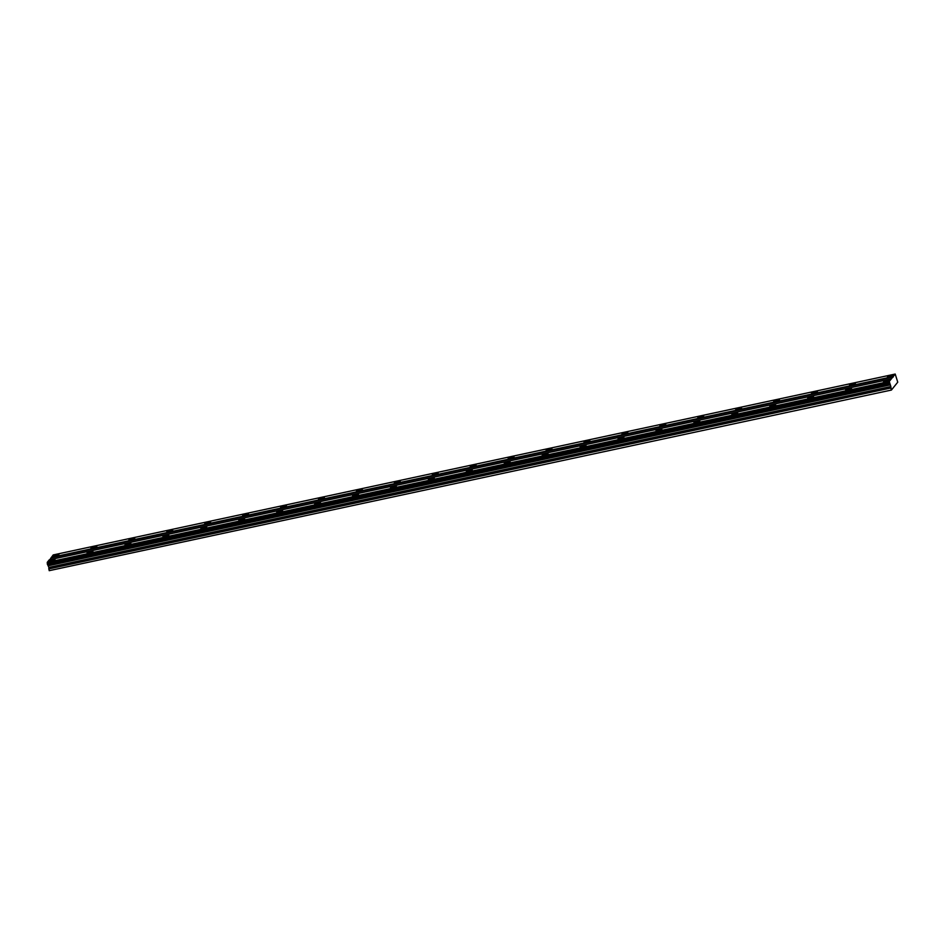 <?xml version="1.0" encoding="UTF-8"?>
<svg xmlns="http://www.w3.org/2000/svg" width="945" height="945" viewBox="0 0 945 945"><rect width="100%" height="100%" fill="white"/><g stroke="black" fill="none" stroke-linecap="round" stroke-linejoin="round"><path stroke-width="1.42" d="M889.717 376.984A3.024 0.638 -15.7 0 0 893.285 375.342A3.024 0.638 -15.7 0 0 891.04 375.33A3.024 0.638 -15.7 0 0 887.461 376.972A3.024 0.638 -15.7 0 0 889.717 376.984M55.294 556.239A3.024 0.638 -15.7 0 0 58.873 554.597A3.024 0.638 -15.7 0 0 56.617 554.585A3.024 0.638 -15.7 0 0 53.038 556.227A3.024 0.638 -15.7 0 0 55.294 556.239M93.224 548.088A3.024 0.638 -15.7 0 0 96.803 546.446A3.024 0.638 -15.7 0 0 94.547 546.434A3.024 0.638 -15.7 0 0 90.968 548.088A3.024 0.638 -15.7 0 0 93.224 548.088M131.154 539.938A3.024 0.638 -15.7 0 0 134.733 538.296A3.024 0.638 -15.7 0 0 132.477 538.296A3.024 0.638 -15.7 0 0 128.898 539.938A3.024 0.638 -15.7 0 0 131.154 539.938M169.084 531.787A3.024 0.638 -15.7 0 0 172.651 530.145A3.024 0.638 -15.7 0 0 170.407 530.145A3.024 0.638 -15.7 0 0 166.828 531.787A3.024 0.638 -15.7 0 0 169.084 531.787M207.014 523.648A3.024 0.638 -15.7 0 0 210.581 521.994A3.024 0.638 -15.7 0 0 208.325 521.994A3.024 0.638 -15.7 0 0 204.758 523.636A3.024 0.638 -15.7 0 0 207.014 523.648M244.932 515.497A3.024 0.638 -15.7 0 0 248.511 513.856A3.024 0.638 -15.7 0 0 246.255 513.844A3.024 0.638 -15.7 0 0 242.688 515.486A3.024 0.638 -15.7 0 0 244.932 515.497M282.862 507.347A3.024 0.638 -15.7 0 0 286.441 505.705A3.024 0.638 -15.7 0 0 284.185 505.705A3.024 0.638 -15.7 0 0 280.606 507.347A3.024 0.638 -15.7 0 0 282.862 507.347M320.792 499.196A3.024 0.638 -15.7 0 0 324.371 497.554A3.024 0.638 -15.7 0 0 322.115 497.554A3.024 0.638 -15.7 0 0 318.536 499.196A3.024 0.638 -15.7 0 0 320.792 499.196M358.722 491.046A3.024 0.638 -15.7 0 0 362.301 489.404A3.024 0.638 -15.7 0 0 360.045 489.404A3.024 0.638 -15.7 0 0 356.466 491.046A3.024 0.638 -15.7 0 0 358.722 491.046M396.652 482.907A3.024 0.638 -15.7 0 0 400.231 481.265A3.024 0.638 -15.7 0 0 397.975 481.253A3.024 0.638 -15.7 0 0 394.396 482.895A3.024 0.638 -15.7 0 0 396.652 482.907M434.582 474.756A3.024 0.638 -15.7 0 0 438.149 473.114A3.024 0.638 -15.7 0 0 435.905 473.114A3.024 0.638 -15.7 0 0 432.326 474.756A3.024 0.638 -15.7 0 0 434.582 474.756M472.5 466.606A3.024 0.638 -15.7 0 0 476.079 464.964A3.024 0.638 -15.7 0 0 473.823 464.964A3.024 0.638 -15.7 0 0 470.256 466.606A3.024 0.638 -15.7 0 0 472.5 466.606M510.43 458.455A3.024 0.638 -15.7 0 0 514.009 456.813A3.024 0.638 -15.7 0 0 511.753 456.813A3.024 0.638 -15.7 0 0 508.174 458.455A3.024 0.638 -15.7 0 0 510.43 458.455M548.36 450.316A3.024 0.638 -15.7 0 0 551.939 448.674A3.024 0.638 -15.7 0 0 549.683 448.662A3.024 0.638 -15.7 0 0 546.104 450.304A3.024 0.638 -15.7 0 0 548.36 450.316M586.29 442.165A3.024 0.638 -15.7 0 0 589.869 440.524A3.024 0.638 -15.7 0 0 587.613 440.524A3.024 0.638 -15.7 0 0 584.034 442.165A3.024 0.638 -15.7 0 0 586.29 442.165M624.22 434.015A3.024 0.638 -15.7 0 0 627.799 432.373A3.024 0.638 -15.7 0 0 625.543 432.373A3.024 0.638 -15.7 0 0 621.964 434.015A3.024 0.638 -15.7 0 0 624.22 434.015M662.15 425.864A3.024 0.638 -15.7 0 0 665.717 424.222A3.024 0.638 -15.7 0 0 663.473 424.222A3.024 0.638 -15.7 0 0 659.893 425.864A3.024 0.638 -15.7 0 0 662.15 425.864M700.068 417.725A3.024 0.638 -15.7 0 0 703.647 416.083A3.024 0.638 -15.7 0 0 701.391 416.072A3.024 0.638 -15.7 0 0 697.823 417.714A3.024 0.638 -15.7 0 0 700.068 417.725M737.998 409.575A3.024 0.638 -15.7 0 0 741.577 407.933A3.024 0.638 -15.7 0 0 739.321 407.921A3.024 0.638 -15.7 0 0 735.742 409.563A3.024 0.638 -15.7 0 0 737.998 409.575M775.928 401.424A3.024 0.638 -15.7 0 0 779.507 399.782A3.024 0.638 -15.7 0 0 777.251 399.782A3.024 0.638 -15.7 0 0 773.672 401.424A3.024 0.638 -15.7 0 0 775.928 401.424M813.858 393.274A3.024 0.638 -15.7 0 0 817.437 391.632A3.024 0.638 -15.7 0 0 815.181 391.632A3.024 0.638 -15.7 0 0 811.601 393.274A3.024 0.638 -15.7 0 0 813.858 393.274M851.788 385.123A3.024 0.638 -15.7 0 0 855.367 383.481A3.024 0.638 -15.7 0 0 853.111 383.481A3.024 0.638 -15.7 0 0 849.531 385.123A3.024 0.638 -15.7 0 0 851.788 385.123M885.831 381.804A3.024 0.638 -15.7 0 0 889.41 380.162A3.024 0.638 -15.7 0 0 887.154 380.162A3.024 0.638 -15.7 0 0 883.575 381.804A3.024 0.638 -15.7 0 0 885.831 381.804M51.42 561.058A3.024 0.638 -15.7 0 0 54.999 559.416A3.024 0.638 -15.7 0 0 52.743 559.416A3.024 0.638 -15.7 0 0 49.164 561.058A3.024 0.638 -15.7 0 0 51.42 561.058M89.35 552.919A3.024 0.638 -15.7 0 0 92.929 551.278A3.024 0.638 -15.7 0 0 90.673 551.266A3.024 0.638 -15.7 0 0 87.094 552.908A3.024 0.638 -15.7 0 0 89.35 552.919M127.28 544.769A3.024 0.638 -15.7 0 0 130.847 543.127A3.024 0.638 -15.7 0 0 128.603 543.115A3.024 0.638 -15.7 0 0 125.023 544.757A3.024 0.638 -15.7 0 0 127.28 544.769M165.198 536.618A3.024 0.638 -15.7 0 0 168.777 534.976A3.024 0.638 -15.7 0 0 166.521 534.976A3.024 0.638 -15.7 0 0 162.953 536.618A3.024 0.638 -15.7 0 0 165.198 536.618M203.128 528.468A3.024 0.638 -15.7 0 0 206.707 526.826A3.024 0.638 -15.7 0 0 204.451 526.826A3.024 0.638 -15.7 0 0 200.872 528.468A3.024 0.638 -15.7 0 0 203.128 528.468M241.058 520.317A3.024 0.638 -15.7 0 0 244.637 518.675A3.024 0.638 -15.7 0 0 242.381 518.675A3.024 0.638 -15.7 0 0 238.801 520.317A3.024 0.638 -15.7 0 0 241.058 520.317M278.988 512.178A3.024 0.638 -15.7 0 0 282.567 510.536A3.024 0.638 -15.7 0 0 280.311 510.524A3.024 0.638 -15.7 0 0 276.731 512.166A3.024 0.638 -15.7 0 0 278.988 512.178M316.918 504.028A3.024 0.638 -15.7 0 0 320.497 502.386A3.024 0.638 -15.7 0 0 318.241 502.386A3.024 0.638 -15.7 0 0 314.661 504.028A3.024 0.638 -15.7 0 0 316.918 504.028M354.847 495.877A3.024 0.638 -15.7 0 0 358.415 494.235A3.024 0.638 -15.7 0 0 356.17 494.235A3.024 0.638 -15.7 0 0 352.591 495.877A3.024 0.638 -15.7 0 0 354.847 495.877M392.766 487.726A3.024 0.638 -15.7 0 0 396.345 486.084A3.024 0.638 -15.7 0 0 394.089 486.084A3.024 0.638 -15.7 0 0 390.521 487.726A3.024 0.638 -15.7 0 0 392.766 487.726M430.696 479.587A3.024 0.638 -15.7 0 0 434.275 477.946A3.024 0.638 -15.7 0 0 432.019 477.934A3.024 0.638 -15.7 0 0 428.439 479.576A3.024 0.638 -15.7 0 0 430.696 479.587M468.625 471.437A3.024 0.638 -15.7 0 0 472.205 469.795A3.024 0.638 -15.7 0 0 469.948 469.795A3.024 0.638 -15.7 0 0 466.369 471.437A3.024 0.638 -15.7 0 0 468.625 471.437M506.555 463.286A3.024 0.638 -15.7 0 0 510.135 461.644A3.024 0.638 -15.7 0 0 507.878 461.644A3.024 0.638 -15.7 0 0 504.299 463.286A3.024 0.638 -15.7 0 0 506.555 463.286M544.485 455.136A3.024 0.638 -15.7 0 0 548.065 453.494A3.024 0.638 -15.7 0 0 545.808 453.494A3.024 0.638 -15.7 0 0 542.229 455.136A3.024 0.638 -15.7 0 0 544.485 455.136M582.415 446.997A3.024 0.638 -15.7 0 0 585.983 445.355A3.024 0.638 -15.7 0 0 583.738 445.343A3.024 0.638 -15.7 0 0 580.159 446.985A3.024 0.638 -15.7 0 0 582.415 446.997M620.333 438.846A3.024 0.638 -15.7 0 0 623.913 437.204A3.024 0.638 -15.7 0 0 621.656 437.192A3.024 0.638 -15.7 0 0 618.089 438.846A3.024 0.638 -15.7 0 0 620.333 438.846M658.263 430.696A3.024 0.638 -15.7 0 0 661.843 429.054A3.024 0.638 -15.7 0 0 659.586 429.054A3.024 0.638 -15.7 0 0 656.007 430.696A3.024 0.638 -15.7 0 0 658.263 430.696M696.193 422.545A3.024 0.638 -15.7 0 0 699.772 420.903A3.024 0.638 -15.7 0 0 697.516 420.903A3.024 0.638 -15.7 0 0 693.937 422.545A3.024 0.638 -15.7 0 0 696.193 422.545M734.123 414.406A3.024 0.638 -15.7 0 0 737.702 412.752A3.024 0.638 -15.7 0 0 735.446 412.752A3.024 0.638 -15.7 0 0 731.867 414.394A3.024 0.638 -15.7 0 0 734.123 414.406M772.053 406.255A3.024 0.638 -15.7 0 0 775.632 404.614A3.024 0.638 -15.7 0 0 773.376 404.602A3.024 0.638 -15.7 0 0 769.797 406.244A3.024 0.638 -15.7 0 0 772.053 406.255M809.983 398.105A3.024 0.638 -15.7 0 0 813.55 396.463A3.024 0.638 -15.7 0 0 811.306 396.463A3.024 0.638 -15.7 0 0 807.727 398.105A3.024 0.638 -15.7 0 0 809.983 398.105M847.901 389.954A3.024 0.638 -15.7 0 0 851.48 388.312A3.024 0.638 -15.7 0 0 849.224 388.312A3.024 0.638 -15.7 0 0 845.657 389.954A3.024 0.638 -15.7 0 0 847.901 389.954M891.407 390.061L49.211 570.674L891.407 390.061L897.75 382.17L895.198 374.055L889.257 381.461L890.84 386.54L48.845 567.425L47.64 564.649M891.206 389.801L890.84 386.54M49.211 570.674L48.845 567.425M889.588 383.776L47.581 564.661L47.25 562.346L49.258 559.842L891.253 378.969M49.754 559.735L53.203 554.939L895.198 374.055M893.202 376.547L51.195 557.432M51.219 557.928L893.214 377.043M889.257 381.461L47.25 562.346M48.372 565.748L890.367 384.863M890.71 388.041L48.715 568.925M889.257 381.733L47.262 562.606M47.994 565.24L890.001 384.355M889.304 382.772L47.297 563.657M889.316 383.044L47.309 563.929M47.474 564.508L889.469 383.623"/></g></svg>
